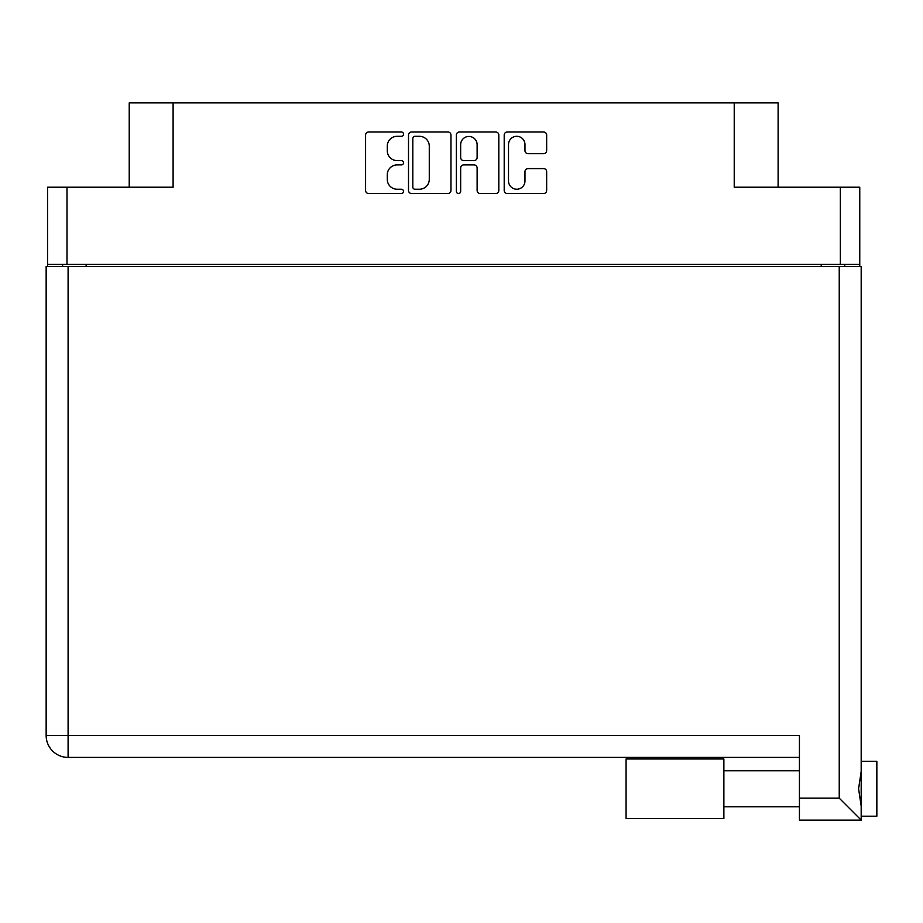 <?xml version="1.0" encoding="UTF-8"?>
<svg xmlns="http://www.w3.org/2000/svg" width="923" height="923" viewBox="0 0 923 923"><rect width="100%" height="100%" fill="white"/><g stroke="black" fill="none" stroke-linecap="round" stroke-linejoin="round"><path stroke-width="1.38" d="M508.515 180.989A8.226 8.226 0 0 0 516.742 189.227A8.226 8.226 0 0 0 524.968 180.989L524.968 171.69A3.081 3.081 0 0 1 528.048 168.609L543.589 168.609A3.081 3.081 0 0 1 546.658 171.69L546.658 190.45A3.081 3.081 0 0 1 543.589 193.53L507.281 193.53A3.081 3.081 0 0 1 504.2 190.45L504.2 135.07A3.081 3.081 0 0 1 507.281 131.989L543.589 131.989A3.081 3.081 0 0 1 546.658 135.07L546.658 150.611A3.081 3.081 0 0 1 543.589 153.679L528.048 153.679A3.081 3.081 0 0 1 524.968 150.611L524.968 144.53A8.226 8.226 0 0 0 516.742 136.304A8.226 8.226 0 0 0 508.515 144.53L508.515 180.989M458.512 193.53A2.158 2.158 0 0 0 460.658 191.373L460.658 167.998A3.081 3.081 0 0 1 463.738 164.917L474.053 164.917A3.081 3.081 0 0 1 477.122 167.998L477.122 190.45A3.081 3.081 0 0 0 480.202 193.53L495.743 193.53A3.081 3.081 0 0 0 498.812 190.45L498.812 135.07A3.081 3.081 0 0 0 495.743 131.989L459.435 131.989A3.081 3.081 0 0 0 456.354 135.07L456.354 191.373A2.158 2.158 0 0 0 458.512 193.53M859.763 266.516L859.763 187.207L859.763 264.324L47.558 264.324L47.558 187.207L47.558 266.516M450.966 190.45L450.966 135.07A3.081 3.081 0 0 0 447.897 131.989L411.589 131.989A3.081 3.081 0 0 0 408.508 135.07L408.508 190.45A3.081 3.081 0 0 0 411.589 193.53L447.897 193.53A3.081 3.081 0 0 0 450.966 190.45M397.121 136.304L401.355 136.304A2.158 2.158 0 0 0 403.513 134.147A2.158 2.158 0 0 0 401.355 131.989L368.658 131.989A3.081 3.081 0 0 0 365.589 135.07L365.589 190.45A3.081 3.081 0 0 0 368.658 193.53L401.355 193.53A2.158 2.158 0 0 0 403.513 191.373A2.158 2.158 0 0 0 401.355 189.227L397.121 189.227A9.841 9.841 0 0 1 387.279 179.374L387.279 174.759A9.841 9.841 0 0 1 397.121 164.917L401.355 164.917A2.158 2.158 0 0 0 403.513 162.76A2.158 2.158 0 0 0 401.355 160.602L397.121 160.602A9.841 9.841 0 0 1 387.279 150.761L387.279 146.146A9.841 9.841 0 0 1 397.121 136.304M47.558 187.207L173.109 187.207L173.109 102.891L778.112 102.891L778.112 187.207M734.223 102.891L734.223 187.207L859.763 187.207M129.22 187.207L129.22 102.891L173.109 102.891M62.602 266.516L62.602 264.324M414.969 136.304A2.158 2.158 0 0 0 412.812 138.45L412.812 187.069A2.158 2.158 0 0 0 414.969 189.227L419.434 189.227A9.841 9.841 0 0 0 429.276 179.374L429.276 146.146A9.841 9.841 0 0 0 419.434 136.304L414.969 136.304M477.122 144.68A8.226 8.226 0 0 0 468.896 136.454A8.226 8.226 0 0 0 460.658 144.68L460.658 157.533A3.081 3.081 0 0 0 463.738 160.602L474.053 160.602A3.081 3.081 0 0 0 477.122 157.533L477.122 144.68M844.718 264.324L844.718 266.516L844.718 264.324M876.85 761.337L861.182 761.337L876.85 761.337L876.85 816.197L861.182 816.197L861.182 814.582L861.182 820.109L861.182 816.197M68.094 266.516L68.094 735.469L46.15 735.469A21.944 21.944 0 0 0 68.094 757.414L799.422 757.414L68.094 757.414A21.944 21.944 0 0 1 46.15 735.469L46.15 266.516L861.182 266.516L861.182 814.582M861.182 771.49L858.586 788.761L861.182 806.033M861.182 761.337L861.182 762.94M861.182 266.516L861.182 313.543M799.422 798.164L839.238 798.164L861.182 820.109L799.422 820.109L799.422 735.469L68.094 735.469L68.094 757.414M723.874 758.983L626.071 758.983L626.071 818.539L723.874 818.539L723.874 758.983M66.998 187.207L66.998 264.324M840.334 264.324L840.334 187.207M821.205 266.516L821.205 264.324M86.116 264.324L86.116 266.516M839.238 798.164L839.238 266.516M723.874 806.794L799.422 806.794L723.874 806.794M723.874 770.74L799.422 770.74"/></g></svg>
